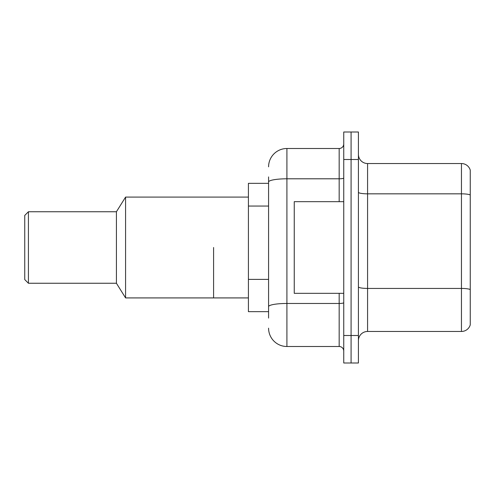<?xml version="1.0" encoding="UTF-8"?>
<svg xmlns="http://www.w3.org/2000/svg" width="495" height="495" viewBox="0 0 495 495"><rect width="100%" height="100%" fill="white"/><g stroke="black" fill="none" stroke-linecap="round" stroke-linejoin="round"><path stroke-width="0.74" d="M268.581 199.64L268.581 181.981L268.581 183.336L248.416 183.336L248.416 311.664L268.581 311.664M268.581 318.081L268.581 176.919M343.753 335.499L343.753 363.002L351.085 363.002L351.085 335.499L351.085 363.002L358.417 363.002L358.417 335.499L351.085 335.499L351.085 159.501L351.085 335.499L343.753 335.499L343.753 159.501L351.085 159.501L351.085 131.998L351.085 159.501L358.417 159.501L358.417 335.499M358.417 159.501L358.417 131.998L343.753 131.998L343.753 159.501M268.581 166.834A18.334 18.334 0 0 1 286.914 148.5L286.914 346.5L339.168 346.5L339.168 293.331M286.914 148.5L339.168 148.5A4.585 4.585 0 0 0 343.753 143.915M268.581 309.833L268.581 285.807M343.753 351.085A4.585 4.585 0 0 0 339.168 346.5M286.914 346.5A18.334 18.334 0 0 1 268.581 328.166M358.417 340.634A9.164 9.164 0 0 1 367.581 331.464L461.451 331.464L461.451 163.536L367.581 163.536A9.164 9.164 0 0 1 358.417 154.366A9.164 9.164 0 0 0 367.581 163.536L367.581 331.464M470.25 170.131A9.164 9.164 0 0 0 461.451 163.536A9.164 9.164 0 0 1 470.25 170.131L470.25 324.868A9.164 9.164 0 0 1 461.451 331.464M470.25 195.104L470.25 294.797M343.753 201.669L294.253 201.669L294.253 293.331L343.753 293.331M213.586 247.5L213.586 297.916L213.586 247.5M248.416 197.084L125.582 197.084L125.582 297.916L248.416 297.916M125.582 197.084L116.418 211.749L116.418 283.251L125.582 297.916M116.418 211.749L28.419 211.749L28.419 283.251L116.418 283.251M28.419 211.749L24.75 215.418L24.75 279.582L28.419 283.251M268.581 206.056L248.416 206.056M268.581 279.39L248.416 279.39M343.753 302.668A4.585 0.798 0 0 1 339.168 303.466L286.914 303.466A18.334 3.187 180 0 0 268.581 306.653M268.581 181.981A18.334 3.187 180 0 1 286.914 178.8L339.168 178.8L339.168 148.5M339.168 201.669L339.168 178.8A4.585 0.798 0 0 0 343.753 178.002M470.25 194.981A9.164 1.59 180 0 0 461.451 193.836L367.581 193.836A9.164 1.59 -0 0 1 358.417 192.239M470.25 289.581A9.164 1.59 180 0 0 461.451 288.43L367.581 288.43A9.164 1.59 0 0 1 358.417 286.84"/></g></svg>
